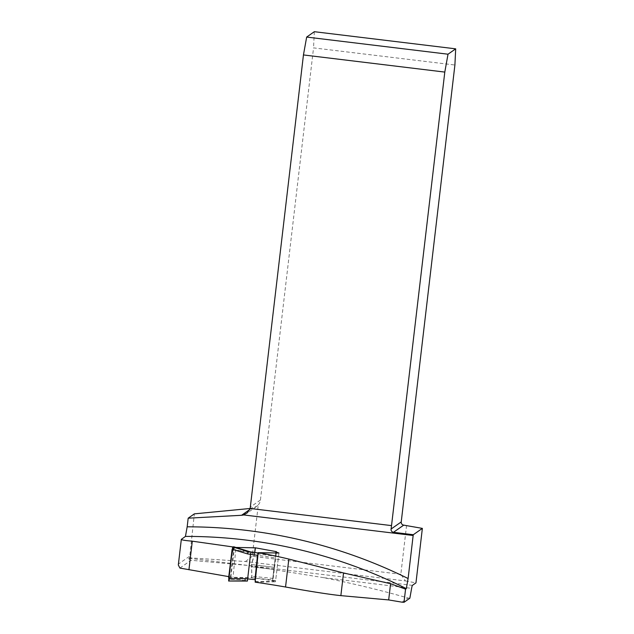 <?xml version="1.0" encoding="UTF-8"?>
<svg xmlns="http://www.w3.org/2000/svg" width="634" height="634" viewBox="0 0 634 634"><rect width="100%" height="100%" fill="white"/><g stroke="black" fill="none" stroke-linecap="round" stroke-linejoin="round"><path stroke-width="0.48" stroke-dasharray="3.17 2.38" d="M401.996 602.165L407.955 597.997C380.194 590.064 352.1 583.288 323.665 577.685L411.624 588.352M179.905 568.072L191.032 560.282L247.926 565.433L323.665 577.685M228.763 576.639L233.035 577.297L251.793 577.614L251.476 564.553L254.702 552.483M255.137 582.155L275.481 581.822L272.454 581.029L272.897 580.72L251.793 577.614M230.847 577.051L234.485 547.277L235.983 547.451L233.035 577.297M409.849 598.227L407.955 597.997M406.56 525.475L400.831 574.285L405.427 580.934L245.501 561.542L189.59 557.825L194.361 513.857M245.501 561.542L252.245 556.272L258.276 504.926L256.501 506.503L250.058 508.492M400.831 574.285L252.245 556.272M258.276 504.926A9.161 9.122 -125 0 0 260.431 500.028L313.545 47.875L454.903 65.017M405.427 580.934L415.959 582.876M189.59 557.825L188.94 558.277C188.385 558.657 189.083 559.331 191.032 560.282M276.487 551.667L276.408 552.246M276.242 553.363L272.897 580.72M254.757 552.491L254.448 554.702M314.329 31.7L313.545 47.875M178.312 564.989L178.55 563.967L189.36 556.406M239.914 579.436L230.039 579.317L228.652 581.013L230.277 578.256L239.914 579.436L244.938 580.799M233.811 547.261L230.364 578.184M258.125 553.434L258.767 553.054L278.358 556.66L254.171 553.387L232.71 549.71L233.859 548.45M232.076 549.63L248.021 551.532M254.171 553.387L254.416 554.924L251.476 564.553L251.928 576.251L251.318 577.717L231.656 577.788C225.966 577.328 230.776 578.097 230.277 578.256M228.628 577.717L230.348 578.184M274.26 567.319L275.441 556.311L278.5 556.668L275.6 580.784L272.565 580.173L274.26 567.319L251.476 564.553L274.26 567.319M255.209 581.521L267.128 581.505L275.6 580.784M251.841 552.301L250.509 551.889M412.393 585.372L188.94 558.277M178.55 563.967L181.467 539.201M249.653 509.617L251.46 508.357M260.431 500.028L250.335 507.089M273.999 569.483L251.262 566.725L273.999 569.483M254.416 554.924L275.6 557.904M273.119 578.454L251.928 576.251M251.318 577.717L272.874 579.951M278.944 553.006L275.473 581.822M275.79 553.339L272.462 581.029M256.501 506.503L246.38 513.588M272.565 580.173L275.441 556.311"/><path stroke-width="0.95" d="M185.445 536.412L187.173 526.814A499.473 497.611 55 0 1 408.106 578.533L406.323 588.621A490.32 488.481 -125 0 0 185.445 536.412L181.324 539.383L178.312 564.989L179.905 568.072L228.763 576.639M258.204 552.682A490.32 488.481 -125 0 1 288.827 559.069L285.546 587.005A1112.876 1108.715 -125 0 0 255.137 582.155L258.204 552.682L278.936 552.999L275.956 552.056L276.487 551.667L255.415 547.816L235.983 547.451M285.546 587.005C310.898 591.554 329.339 594.43 340.862 595.635L388.682 599.93L401.996 602.165A58.391 3.36 6.7 0 1 404.017 602.3L409.849 598.227L411.624 588.352A9.161 0.586 96.9 0 1 412.393 585.372L415.959 582.876L422.363 528.384L413.297 534.724A9.161 0.586 -83.1 0 1 413.154 535.492L408.106 578.533M406.323 588.621L405.562 589.152L404.017 602.3M181.467 539.201C180.635 539.827 184.248 540.485 192.3 541.182L232.345 546.857M288.827 559.069L343.533 572.946L390.584 583.716L405.562 589.152M250.058 508.492L194.361 513.857L188.187 518.176L241.546 515.291A9.161 9.122 -125 0 0 243.614 514.935L413.154 535.492M243.614 514.935L247.466 512.7L250.065 508.452A9.161 9.122 -125 0 0 250.335 507.089L303.448 54.944L444.799 72.086L448.016 54.207L306.666 37.065L314.329 31.7L455.688 48.842L454.903 65.017L401.227 521.948A2.861 2.853 -125 0 0 403.731 525.126L422.363 528.384M444.799 72.086L391.527 525.61A9.161 0.586 -83.1 0 1 391.075 529.041C390.924 530.777 391.717 531.871 393.452 532.314L413.297 534.724M187.173 526.814L188.187 518.176M276.408 552.246L276.242 553.363M255.415 547.816L254.757 552.491M254.702 552.483L255.233 547.95M448.016 54.207L455.688 48.842M306.666 37.065L303.448 54.944M228.644 577.717L232.076 549.63M228.636 578.874L245.168 578.66L244.962 580.807L228.636 581.021L232.662 546.912L248.013 551.532L258.173 552.975L250.85 551.937L250.525 554.338L247.625 553.918L248.013 551.532L250.85 551.937M245.168 578.66L247.64 578.905L250.525 554.338L257.507 555.329L254.979 579.65L255.7 581.893M250.509 551.889L233.859 546.801L232.662 546.912M258.767 553.054L257.507 555.329M247.64 578.905L247.418 581.045L228.636 581.021L231.442 555.012L233.811 547.261M403.731 525.126L393.452 532.314M241.546 515.291L249.653 509.617M250.065 508.452L391.527 525.61M391.075 529.041L401.227 521.948M192.3 541.182L188.94 569.752M388.682 599.93L390.584 583.716M340.862 595.635L343.533 572.946M247.418 581.045L244.954 580.807M247.64 578.897L254.979 579.65M247.625 553.918L232.115 549.258M275.948 552.056L275.79 553.339"/></g></svg>
